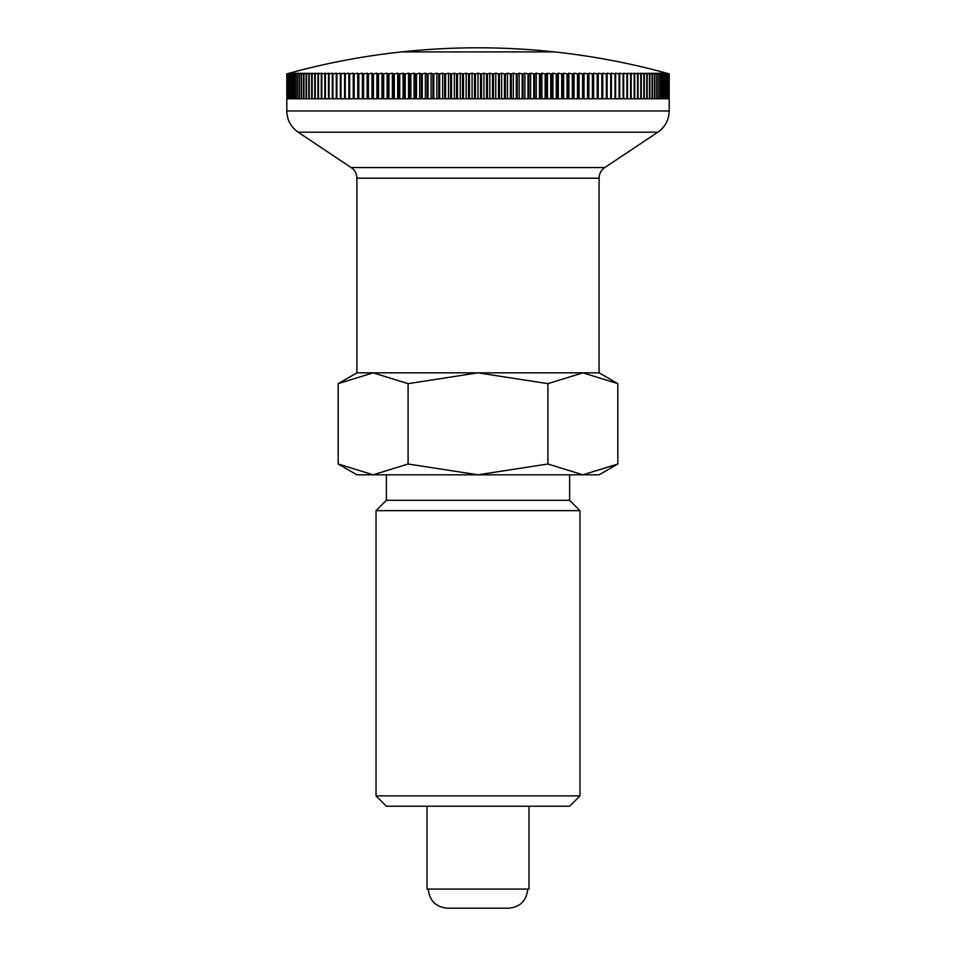 <?xml version="1.0" encoding="UTF-8"?>
<svg xmlns="http://www.w3.org/2000/svg" width="956" height="956" viewBox="0 0 956 956"><rect width="100%" height="100%" fill="white"/><g stroke="black" fill="none" stroke-linecap="round" stroke-linejoin="round"><path stroke-width="1.43" d="M376.031 510.659L386.379 500.311L569.621 500.311L579.969 510.659L579.969 795.882L569.621 806.231L386.379 806.231L376.031 795.882L376.031 510.659L579.969 510.659M376.031 795.882L579.969 795.882M569.621 500.311L569.621 474.809M386.379 474.809L386.379 500.311M286.812 73.887L286.8 110.98C287.051 119.942 290.827 127.017 298.153 132.191L352.095 168.208C355.214 170.801 356.815 174.123 356.911 178.186L356.911 372.84L338.173 383.655L373.127 372.84L408.093 383.655L478 372.84L547.908 383.655L582.873 372.84L617.827 383.655L599.089 372.84L599.089 178.186C599.221 173.705 601.109 170.168 604.766 167.575L657.848 132.191C665.173 127.017 668.949 119.942 669.2 110.98L669.188 73.887A701.238 495.853 -90 0 0 666.655 73.182A713.809 713.809 0 0 0 554.48 51.911L401.532 51.911A713.809 713.809 0 0 0 289.345 73.182A701.238 495.853 90 0 0 286.812 73.887L286.836 73.887A701.238 511.185 90 0 1 289.441 73.182A701.238 480.031 90 0 0 286.991 73.887L287.039 73.887A701.238 526.003 90 0 1 289.716 73.182A701.238 463.732 90 0 0 287.35 73.887L287.421 73.887A701.238 540.319 90 0 1 290.182 73.182A701.238 446.99 90 0 0 287.899 73.887L288.007 73.887A701.238 554.086 90 0 1 290.839 73.182A701.238 429.794 90 0 0 288.64 73.887L288.772 73.887A701.238 567.314 90 0 1 291.676 73.182A701.238 412.179 90 0 0 289.572 73.887L289.728 73.887A701.238 579.981 90 0 1 292.691 73.182A701.238 394.159 90 0 0 290.672 73.887L290.863 73.887A701.238 592.075 90 0 1 293.898 73.182A701.238 375.744 90 0 0 291.974 73.887L292.189 73.887A701.238 603.583 90 0 1 295.273 73.182A701.238 356.958 90 0 0 293.456 73.887L293.707 73.887A701.238 614.505 90 0 1 296.838 73.182A701.238 337.827 90 0 0 295.117 73.887L295.392 73.887A701.238 624.806 90 0 1 298.583 73.182A701.238 318.36 90 0 0 296.958 73.887L297.256 73.887A701.238 634.497 90 0 1 300.507 73.182A701.238 298.571 90 0 0 298.977 73.887L299.312 73.887A701.238 643.567 90 0 1 302.598 73.182A701.238 278.495 90 0 0 301.176 73.887L301.534 73.887A701.238 651.992 90 0 1 304.868 73.182A701.238 258.144 90 0 0 303.542 73.887L303.936 73.887A701.238 659.783 90 0 1 307.306 73.182A701.238 237.53 90 0 0 306.087 73.887L306.506 73.887A701.238 666.918 90 0 1 309.911 73.182A701.238 216.689 90 0 0 308.8 73.887L309.242 73.887A701.238 673.394 90 0 1 312.684 73.182A701.238 195.633 90 0 0 311.68 73.887L312.146 73.887A701.238 679.202 90 0 1 315.623 73.182A701.238 174.386 90 0 0 314.727 73.887L315.217 73.887A701.238 684.353 90 0 1 318.718 73.182A701.238 152.972 90 0 0 317.93 73.887L318.456 73.887A701.238 688.822 90 0 1 321.969 73.182A701.238 131.402 90 0 0 321.3 73.887L321.837 73.887A701.238 692.61 90 0 1 325.375 73.182A701.238 109.701 90 0 0 324.813 73.887L325.387 73.887A701.238 695.705 90 0 1 328.936 73.182A701.238 87.892 90 0 0 328.494 73.887L329.079 73.887A701.238 698.131 90 0 1 332.64 73.182A701.238 65.988 90 0 0 332.306 73.887L332.915 73.887A701.238 699.852 90 0 1 336.488 73.182A701.238 44.036 90 0 0 336.261 73.887L336.894 73.887A701.238 700.891 90 0 1 340.479 73.182A701.238 22.024 90 0 0 340.372 73.887L341.017 73.887A701.238 701.238 0 0 1 344.602 73.182L345.283 73.887A701.238 700.891 -90 0 1 348.856 73.182A701.238 22.024 90 0 1 348.976 73.887L349.669 73.887A701.238 699.852 -90 0 1 353.242 73.182A701.238 44.036 90 0 1 353.469 73.887L354.186 73.887A701.238 698.131 -90 0 1 357.747 73.182A701.238 65.988 90 0 1 358.082 73.887L358.823 73.887A701.238 695.705 -90 0 1 362.372 73.182A701.238 87.892 90 0 1 362.826 73.887L363.579 73.887A701.238 692.61 -90 0 1 367.116 73.182A701.238 109.701 90 0 1 367.678 73.887L368.442 73.887A701.238 688.822 -90 0 1 371.968 73.182A701.238 131.402 90 0 1 372.637 73.887L373.426 73.887A701.238 684.353 -90 0 1 376.915 73.182A701.238 152.972 90 0 1 377.692 73.887L378.504 73.887A701.238 679.202 -90 0 1 381.97 73.182A701.238 174.386 90 0 1 382.854 73.887L383.679 73.887A701.238 673.394 -90 0 1 387.12 73.182A701.238 195.633 90 0 1 388.112 73.887L388.949 73.887A701.238 666.918 -90 0 1 392.354 73.182A701.238 216.689 90 0 1 393.466 73.887L394.302 73.887A701.238 659.783 -90 0 1 397.672 73.182A701.238 237.53 90 0 1 398.891 73.887L399.751 73.887A701.238 651.992 -90 0 1 403.074 73.182A701.238 258.144 90 0 1 404.4 73.887L405.26 73.887A701.238 643.567 -90 0 1 408.559 73.182A701.238 278.495 90 0 1 409.981 73.887L410.853 73.887A701.238 634.497 -90 0 1 414.091 73.182A701.238 298.571 90 0 1 415.621 73.887L416.517 73.887A701.238 624.806 -90 0 1 419.708 73.182A701.238 318.36 90 0 1 421.333 73.887L422.229 73.887A701.238 614.505 -90 0 1 425.372 73.182A701.238 337.827 90 0 1 427.093 73.887L428.001 73.887A701.238 603.583 -90 0 1 431.084 73.182A701.238 356.958 90 0 1 432.913 73.887L433.821 73.887A701.238 592.075 -90 0 1 436.844 73.182A701.238 375.744 90 0 1 438.768 73.887L439.688 73.887A701.238 579.981 -90 0 1 442.652 73.182A701.238 394.159 90 0 1 444.66 73.887L445.592 73.887A701.238 567.314 -90 0 1 448.484 73.182A701.238 412.179 90 0 1 450.599 73.887L451.531 73.887A701.238 554.086 -90 0 1 454.351 73.182A701.238 429.794 90 0 1 456.55 73.887L457.482 73.887A701.238 540.319 -90 0 1 460.242 73.182A701.238 446.99 90 0 1 462.525 73.887L463.469 73.887A701.238 526.003 -90 0 1 466.158 73.182A701.238 463.732 90 0 1 468.524 73.887L469.468 73.887A701.238 511.185 -90 0 1 472.073 73.182A701.238 480.031 90 0 1 474.523 73.887L475.467 73.887A701.238 495.853 -90 0 1 478 73.182A701.238 495.853 90 0 1 480.533 73.887L481.477 73.887A701.238 480.031 -90 0 1 483.927 73.182A701.238 511.185 90 0 1 486.532 73.887L487.476 73.887A701.238 463.732 -90 0 1 489.842 73.182A701.238 526.003 90 0 1 492.531 73.887L493.475 73.887A701.238 446.99 -90 0 1 495.758 73.182A701.238 540.319 90 0 1 498.518 73.887L499.45 73.887A701.238 429.794 -90 0 1 501.649 73.182A701.238 554.086 90 0 1 504.469 73.887L505.401 73.887A701.238 412.179 -90 0 1 507.517 73.182A701.238 567.314 90 0 1 510.408 73.887L511.341 73.887A701.238 394.159 -90 0 1 513.348 73.182A701.238 579.981 90 0 1 516.312 73.887L517.232 73.887A701.238 375.744 -90 0 1 519.156 73.182A701.238 592.075 90 0 1 522.179 73.887L523.087 73.887A701.238 356.958 -90 0 1 524.916 73.182A701.238 603.583 90 0 1 527.999 73.887L528.907 73.887A701.238 337.827 -90 0 1 530.628 73.182A701.238 614.505 90 0 1 533.771 73.887L534.667 73.887A701.238 318.36 -90 0 1 536.292 73.182A701.238 624.806 90 0 1 539.483 73.887L540.379 73.887A701.238 298.571 -90 0 1 541.909 73.182A701.238 634.497 90 0 1 545.147 73.887L546.019 73.887A701.238 278.495 -90 0 1 547.441 73.182A701.238 643.567 90 0 1 550.74 73.887L551.6 73.887A701.238 258.144 -90 0 1 552.927 73.182A701.238 651.992 90 0 1 556.249 73.887L557.109 73.887A701.238 237.53 -90 0 1 558.328 73.182A701.238 659.783 90 0 1 561.698 73.887L562.534 73.887A701.238 216.689 -90 0 1 563.646 73.182A701.238 666.918 90 0 1 567.051 73.887L567.888 73.887A701.238 195.633 -90 0 1 568.88 73.182A701.238 673.394 90 0 1 572.321 73.887L573.146 73.887A701.238 174.386 -90 0 1 574.03 73.182A701.238 679.202 90 0 1 577.496 73.887L578.308 73.887A701.238 152.972 -90 0 1 579.085 73.182A701.238 684.353 90 0 1 582.574 73.887L583.363 73.887A701.238 131.402 -90 0 1 584.032 73.182A701.238 688.822 90 0 1 587.558 73.887L588.322 73.887A701.238 109.701 -90 0 1 588.884 73.182A701.238 692.61 90 0 1 592.421 73.887L593.174 73.887A701.238 87.892 -90 0 1 593.628 73.182A701.238 695.705 90 0 1 597.177 73.887L597.918 73.887A701.238 65.988 -90 0 1 598.253 73.182A701.238 698.131 90 0 1 601.814 73.887L602.531 73.887A701.238 44.036 -90 0 1 602.758 73.182A701.238 699.852 90 0 1 606.331 73.887L607.024 73.887A701.238 22.024 -90 0 1 607.144 73.182A701.238 700.891 90 0 1 610.717 73.887L611.398 73.182A701.238 701.238 0 0 1 614.983 73.887L615.628 73.887A701.238 22.024 -90 0 0 615.521 73.182A701.238 700.891 -90 0 1 619.106 73.887L619.739 73.887A701.238 44.036 -90 0 0 619.512 73.182A701.238 699.852 -90 0 1 623.085 73.887L623.694 73.887A701.238 65.988 -90 0 0 623.36 73.182A701.238 698.131 -90 0 1 626.921 73.887L627.506 73.887A701.238 87.892 -90 0 0 627.064 73.182A701.238 695.705 -90 0 1 630.613 73.887L631.187 73.887A701.238 109.701 -90 0 0 630.625 73.182A701.238 692.61 -90 0 1 634.163 73.887L634.7 73.887A701.238 131.402 -90 0 0 634.031 73.182A701.238 688.822 -90 0 1 637.544 73.887L638.07 73.887A701.238 152.972 -90 0 0 637.282 73.182A701.238 684.353 -90 0 1 640.783 73.887L641.273 73.887A701.238 174.386 -90 0 0 640.377 73.182A701.238 679.202 -90 0 1 643.854 73.887L644.32 73.887A701.238 195.633 -90 0 0 643.316 73.182A701.238 673.394 -90 0 1 646.758 73.887L647.2 73.887A701.238 216.689 -90 0 0 646.089 73.182A701.238 666.918 -90 0 1 649.494 73.887L649.913 73.887A701.238 237.53 -90 0 0 648.694 73.182A701.238 659.783 -90 0 1 652.064 73.887L652.458 73.887A701.238 258.144 -90 0 0 651.132 73.182A701.238 651.992 -90 0 1 654.466 73.887L654.824 73.887A701.238 278.495 -90 0 0 653.402 73.182A701.238 643.567 -90 0 1 656.688 73.887L657.023 73.887A701.238 298.571 -90 0 0 655.493 73.182A701.238 634.497 -90 0 1 658.744 73.887L659.043 73.887A701.238 318.36 -90 0 0 657.417 73.182A701.238 624.806 -90 0 1 660.608 73.887L660.883 73.887A701.238 337.827 -90 0 0 659.162 73.182A701.238 614.505 -90 0 1 662.293 73.887L662.544 73.887A701.238 356.958 -90 0 0 660.727 73.182A701.238 603.583 -90 0 1 663.811 73.887L664.026 73.887A701.238 375.744 -90 0 0 662.102 73.182A701.238 592.075 -90 0 1 665.137 73.887L665.328 73.887A701.238 394.159 -90 0 0 663.309 73.182A701.238 579.981 -90 0 1 666.272 73.887L666.428 73.887A701.238 412.179 -90 0 0 664.324 73.182A701.238 567.314 -90 0 1 667.228 73.887L667.36 73.887A701.238 429.794 -90 0 0 665.161 73.182A701.238 554.086 -90 0 1 667.993 73.887L668.101 73.887A701.238 446.99 -90 0 0 665.818 73.182A701.238 540.319 -90 0 1 668.579 73.887L668.65 73.887A701.238 463.732 -90 0 0 666.284 73.182A701.238 526.003 -90 0 1 668.961 73.887L669.009 73.887A701.238 480.031 -90 0 0 666.559 73.182A701.238 511.185 -90 0 1 669.164 73.887L669.164 98.791L669.009 73.887M599.089 474.809L617.827 463.995L582.873 474.809L599.089 474.809M338.173 463.995L356.911 474.809L582.873 474.809L547.908 463.995L478 474.809L408.093 463.995L373.127 474.809L338.173 463.995L338.173 383.655M356.911 372.84L599.089 372.84L356.911 372.84M408.093 463.995L408.093 383.655M547.908 463.995L547.908 383.655M617.827 463.995L617.827 383.655M527.712 889.08C526.577 900.695 520.207 907.065 508.592 908.2L447.408 908.2C435.793 907.065 429.423 900.695 428.288 889.08M427.009 806.231L427.009 889.08L528.991 889.08L528.991 806.231M554.48 51.911L401.52 51.911A713.809 713.809 0 0 1 554.468 51.911M668.961 73.887L668.961 98.791L668.65 73.887M668.579 73.887L668.579 98.791L668.101 73.887M667.993 73.887L667.993 98.791L667.36 98.791L667.36 73.887M667.993 98.791L667.36 98.791M667.228 73.887L667.228 98.791L666.428 98.791L666.428 73.887M667.228 98.791L666.428 98.791M666.272 73.887L666.272 98.791L665.328 98.791L665.328 73.887M666.272 98.791L665.328 98.791M665.137 73.887L665.137 98.791L664.026 98.791L664.026 73.887M665.137 98.791L664.026 98.791M663.811 73.887L663.811 98.791L662.544 98.791L662.544 73.887M663.811 98.791L662.544 98.791M662.293 73.887L662.293 98.791L660.883 98.791L660.883 73.887M662.293 98.791L660.883 98.791M660.608 73.887L660.608 98.791L659.043 98.791L659.043 73.887M660.608 98.791L659.043 98.791M658.744 73.887L658.744 98.791L657.023 98.791L657.023 73.887M658.744 98.791L657.023 98.791M656.688 73.887L656.688 98.791L654.824 98.791L654.824 73.887M656.688 98.791L654.824 98.791M654.466 73.887L654.466 98.791L652.458 98.791L652.458 73.887M654.466 98.791L652.458 98.791M652.064 73.887L652.064 98.791L649.913 98.791L649.913 73.887M652.064 98.791L649.913 98.791M649.494 73.887L649.494 98.791L647.2 98.791L647.2 73.887M649.494 98.791L647.2 98.791M646.758 73.887L646.758 98.791L644.32 98.791L644.32 73.887M646.758 98.791L644.32 98.791M643.854 73.887L643.854 98.791L641.273 98.791L641.273 73.887M643.854 98.791L641.273 98.791M640.783 73.887L640.783 98.791L638.07 98.791L638.07 73.887M640.783 98.791L638.07 98.791M637.544 73.887L637.544 98.791L634.7 98.791L634.7 73.887M637.544 98.791L634.7 98.791M634.163 73.887L634.163 98.791L631.187 98.791L631.187 73.887M634.163 98.791L631.187 98.791M630.613 73.887L630.613 98.791L627.506 98.791L627.506 73.887M630.613 98.791L627.506 98.791M626.921 73.887L626.921 98.791L623.694 98.791L623.694 73.887M626.921 98.791L623.694 98.791M623.085 73.887L623.085 98.791L619.739 98.791L619.739 73.887M623.085 98.791L619.739 98.791M619.106 73.887L619.106 98.791L615.628 98.791L615.628 73.887M619.106 98.791L615.628 98.791M614.983 73.887L614.983 98.791L611.398 98.791L611.398 73.887M610.717 73.887L610.717 98.791L607.024 98.791L607.024 73.887M607.144 98.791L607.144 73.182M606.331 73.887L606.331 98.791L602.531 98.791L602.531 73.887M602.758 98.791L602.758 73.182M601.814 73.887L601.814 98.791L597.918 98.791L597.918 73.887M598.253 98.791L598.253 73.182M597.177 73.887L597.177 98.791L593.174 98.791L593.174 73.887M593.628 98.791L593.628 73.182M592.421 73.887L592.421 98.791L588.322 98.791L588.322 73.887M588.884 98.791L588.884 73.182M587.558 73.887L587.558 98.791L583.363 98.791L583.363 73.887M584.032 98.791L584.032 73.182M582.574 73.887L582.574 98.791L578.308 98.791L578.308 73.887M579.085 98.791L579.085 73.182M577.496 73.887L577.496 98.791L573.146 98.791L573.146 73.887M574.03 98.791L574.03 73.182M572.321 73.887L572.321 98.791L567.888 98.791L567.888 73.887M568.88 98.791L568.88 73.182M567.051 73.887L567.051 98.791L562.534 98.791L562.534 73.887M563.646 98.791L563.646 73.182M561.698 73.887L561.698 98.791L557.109 98.791L557.109 73.887M558.328 98.791L558.328 73.182M556.249 73.887L556.249 98.791L551.6 98.791L551.6 73.887M552.927 98.791L552.927 73.182M550.74 73.887L550.74 98.791L546.019 98.791L546.019 73.887M547.441 98.791L547.441 73.182M545.147 73.887L545.147 98.791L540.379 98.791L540.379 73.887M541.909 98.791L541.909 73.182M539.483 73.887L539.483 98.791L534.667 98.791L534.667 73.887M536.292 98.791L536.292 73.182M533.771 73.887L533.771 98.791L528.907 98.791L528.907 73.887M530.628 98.791L530.628 73.182M527.999 73.887L527.999 98.791L523.087 98.791L523.087 73.887M524.916 98.791L524.916 73.182M522.179 73.887L522.179 98.791L517.232 98.791L517.232 73.887M519.156 98.791L519.156 73.182M516.312 73.887L516.312 98.791L511.341 98.791L511.341 73.887M513.348 98.791L513.348 73.182M510.408 73.887L510.408 98.791L505.401 98.791L505.401 73.887M507.517 98.791L507.517 73.182M504.469 73.887L504.469 98.791L499.45 98.791L499.45 73.887M501.649 98.791L501.649 73.182M498.518 73.887L498.518 98.791L493.475 98.791L493.475 73.887M495.758 98.791L495.758 73.182M492.531 73.887L492.531 98.791L487.476 98.791L487.476 73.887M489.842 98.791L489.842 73.182M486.532 73.887L486.532 98.791L481.477 98.791L481.477 73.887M483.927 98.791L483.927 73.182M480.533 73.887L480.533 98.791L475.467 98.791L475.467 73.887M478 98.791L478 73.182M474.523 73.887L474.523 98.791L469.468 98.791L469.468 73.887M472.073 98.791L472.073 73.182M468.524 73.887L468.524 98.791L463.469 98.791L463.469 73.887M466.158 98.791L466.158 73.182M462.525 73.887L462.525 98.791L457.482 98.791L457.482 73.887M460.242 98.791L460.242 73.182M456.55 73.887L456.55 98.791L451.531 98.791L451.531 73.887M454.351 98.791L454.351 73.182M450.599 73.887L450.599 98.791L445.592 98.791L445.592 73.887M448.484 98.791L448.484 73.182M444.66 73.887L444.66 98.791L439.688 98.791L439.688 73.887M442.652 98.791L442.652 73.182M438.768 73.887L438.768 98.791L433.821 98.791L433.821 73.887M436.844 98.791L436.844 73.182M432.913 73.887L432.913 98.791L428.001 98.791L428.001 73.887M431.084 98.791L431.084 73.182M427.093 73.887L427.093 98.791L422.229 98.791L422.229 73.887M425.372 98.791L425.372 73.182M421.333 73.887L421.333 98.791L416.517 98.791L416.517 73.887M419.708 98.791L419.708 73.182M415.621 73.887L415.621 98.791L410.853 98.791L410.853 73.887M414.091 98.791L414.091 73.182M409.981 73.887L409.981 98.791L405.26 98.791L405.26 73.887M408.559 98.791L408.559 73.182M404.4 73.887L404.4 98.791L399.751 98.791L399.751 73.887M403.074 98.791L403.074 73.182M398.891 73.887L398.891 98.791L394.302 98.791L394.302 73.887M397.672 98.791L397.672 73.182M393.466 73.887L393.466 98.791L388.949 98.791L388.949 73.887M392.354 98.791L392.354 73.182M388.112 73.887L388.112 98.791L383.679 98.791L383.679 73.887M387.12 98.791L387.12 73.182M382.854 73.887L382.854 98.791L378.504 98.791L378.504 73.887M381.97 98.791L381.97 73.182M377.692 73.887L377.692 98.791L373.426 98.791L373.426 73.887M376.915 98.791L376.915 73.182M372.637 73.887L372.637 98.791L368.442 98.791L368.442 73.887M371.968 98.791L371.968 73.182M367.678 73.887L367.678 98.791L363.579 98.791L363.579 73.887M367.116 98.791L367.116 73.182M362.826 73.887L362.826 98.791L358.823 98.791L358.823 73.887M362.372 98.791L362.372 73.182M358.082 73.887L358.082 98.791L354.186 98.791L354.186 73.887M357.747 98.791L357.747 73.182M353.469 73.887L353.469 98.791L349.669 98.791L349.669 73.887M353.242 98.791L353.242 73.182M348.976 73.887L348.976 98.791L345.283 98.791L345.283 73.887M348.856 98.791L348.856 73.182M344.602 73.887L344.602 98.791L341.017 98.791L341.017 73.887M336.894 98.791L340.372 98.791L336.894 98.791L336.894 73.887M340.372 73.887L340.372 98.791M332.915 98.791L336.261 98.791L332.915 98.791L332.915 73.887M336.261 73.887L336.261 98.791M329.079 98.791L332.306 98.791L329.079 98.791L329.079 73.887M332.306 73.887L332.306 98.791M325.387 98.791L328.494 98.791L325.387 98.791L325.387 73.887M328.494 73.887L328.494 98.791M321.837 98.791L324.813 98.791L321.837 98.791L321.837 73.887M324.813 73.887L324.813 98.791M318.456 98.791L321.3 98.791L318.456 98.791L318.456 73.887M321.3 73.887L321.3 98.791M315.217 98.791L317.93 98.791L315.217 98.791L315.217 73.887M317.93 73.887L317.93 98.791M312.146 98.791L314.727 98.791L312.146 98.791L312.146 73.887M314.727 73.887L314.727 98.791M309.242 98.791L311.68 98.791L309.242 98.791L309.242 73.887M311.68 73.887L311.68 98.791M306.506 98.791L308.8 98.791L306.506 98.791L306.506 73.887M308.8 73.887L308.8 98.791M303.936 98.791L306.087 98.791L303.936 98.791L303.936 73.887M306.087 73.887L306.087 98.791M301.534 98.791L303.542 98.791L301.534 98.791L301.534 73.887M303.542 73.887L303.542 98.791M299.312 98.791L301.176 98.791L299.312 98.791L299.312 73.887M301.176 73.887L301.176 98.791M297.256 98.791L298.977 98.791L297.256 98.791L297.256 73.887M298.977 73.887L298.977 98.791M295.392 98.791L296.958 98.791L295.392 98.791L295.392 73.887M296.958 73.887L296.958 98.791M293.707 98.791L295.117 98.791L293.707 98.791L293.707 73.887M295.117 73.887L295.117 98.791M292.189 98.791L293.456 98.791L292.189 98.791L292.189 73.887M293.456 73.887L293.456 98.791M290.863 98.791L291.974 98.791L290.863 98.791L290.863 73.887M291.974 73.887L291.974 98.791M289.728 98.791L290.672 98.791L289.728 98.791L289.728 73.887M290.672 73.887L290.672 98.791M288.772 98.791L289.572 98.791L288.772 98.791L288.772 73.887M289.572 73.887L289.572 98.791M288.007 98.791L288.64 98.791L288.007 98.791L288.007 73.887M288.64 73.887L288.64 98.791M287.421 98.791L287.421 73.887M287.899 73.887L287.899 98.791M287.039 98.791L287.039 73.887M287.35 73.887L287.35 98.791M286.836 98.791L286.836 73.887M286.991 73.887L286.991 98.791M298.153 132.191L657.848 132.191M286.8 110.98L669.2 110.98M351.234 167.575L604.766 167.575M356.911 178.186L599.089 178.186"/></g></svg>
